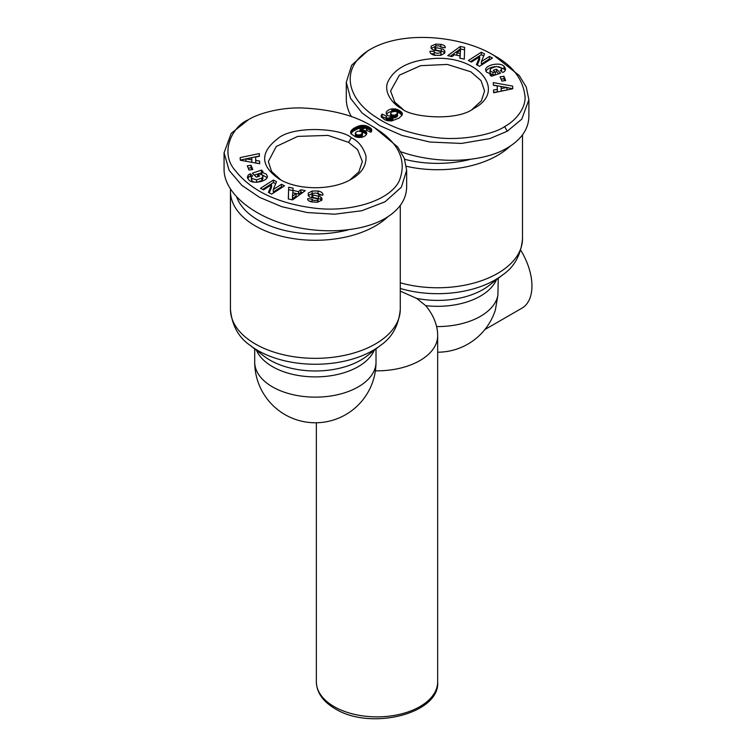 <?xml version="1.0" encoding="UTF-8"?>
<svg xmlns="http://www.w3.org/2000/svg" width="756" height="756" viewBox="0 0 756 756"><rect width="100%" height="100%" fill="white"/><g stroke="black" fill="none" stroke-linecap="round" stroke-linejoin="round"><path stroke-width="1.13" d="M437.667 352.201A60.65 60.65 0 0 0 495.378 309.969L497.902 295.237L498.242 278.35M400.274 291.136L416.622 298.374L425.694 305.641C431.137 312.143 434.776 319.117 436.59 326.564A42.563 21.13 53.8 0 1 437.648 334.426A60.65 60.65 0 0 1 437.667 335.806A60.65 35.022 0 0 1 375.382 370.818M230.514 189.34A84.918 49.027 0 0 0 230.448 191.268A84.918 49.027 0 0 0 255.32 225.931A84.918 49.027 0 0 0 375.401 225.931A84.918 49.027 0 0 0 387.866 216.783M280.835 179.966L271.584 171.432L268.352 161.548L276.28 146.475L297.684 136.401L328 135.409L348.601 142.364L357.597 149.641L362.36 161.548L358.854 171.839L349.896 179.966M403.071 109.403L394.755 102.145L390.587 90.985L399.423 75.137L420.61 65.677L447.297 64.43L470.827 71.792L481.014 80.599L484.596 90.985L481.364 100.869L472.103 109.403M492.921 72.311L495.331 72.292L493.29 70.289L496.541 69.183L500.567 73.152L491.419 76.252L489.935 74.797L491.192 74.126L486.571 72.16L485.598 70.034C485.116 64.931 500.113 61.85 504.006 66.254L505.603 69.032L504.791 71.168A6.539 3.78 180 0 1 503.779 71.924A6.539 3.78 180 0 1 502.627 72.453L500.236 70.374A2.655 1.531 0 0 0 500.784 70.138A2.655 1.531 0 0 0 501.559 69.108L501.03 67.804L496.437 66.49L491.145 68.248L490.049 70.072L490.587 71.253L492.921 72.311L492.921 74.787L491.192 74.182M491.069 74.107L490.049 72.548L490.049 70.072M495.331 72.292L495.331 74.768L492.921 74.787M491.192 74.126L491.192 76.025M435.796 44.094L440.88 44.368C443.545 44.887 445 45.776 445.256 47.042L445.171 47.751L440.833 47.089C439.822 45.785 437.989 45.502 435.314 46.258A1.417 0.813 0 0 0 435.286 46.277A1.417 0.813 0 0 0 434.87 46.853A1.417 0.813 0 0 0 435.825 47.628L441.277 48.715A5.301 3.062 180 0 1 444.396 50.378L444.67 53.241L440.805 55.301L434.898 55.349C431.799 54.649 430.164 53.468 429.984 51.805L430.06 51.191L434.275 51.389L434.209 51.899C435.891 53.506 438.121 53.685 440.89 52.447A1.417 0.813 0 0 0 441.022 52.107A1.417 0.813 0 0 0 440.068 51.332L434.502 50.217A5.301 3.062 180 0 1 432.054 49.206L431.033 48.063L431.213 46.04L435.796 44.094L435.796 46.059M434.908 46.674L431.26 48.431M440.88 44.368L440.767 46.825M391.788 108.921L397.373 109.478L401.88 112.502L401.956 115.356L398.988 118.134L391.684 120.941L387.601 120.771L384.804 119.798L381.27 116.915L382.073 114.09L386.703 116.178L386.014 117.189L387.459 118.257L392.931 116.802L388.111 115.725L386.448 114.156L386.259 112.342A8.533 4.933 180 0 1 388.48 110.102A8.533 4.933 180 0 1 391.788 108.921L391.788 111.397A8.533 4.933 0 0 0 388.48 112.578A8.533 4.933 0 0 0 386.543 114.298M386.259 112.342L386.259 113.646M367.955 50.709L351.606 65.299L346.295 82.253L350.548 98.337L362.162 113.05L379.654 125.619L402.107 135.485L429.928 142.043L461.472 143.432L489.822 138.603L507.285 131.213L521.782 119.136L528.888 99.707L526.252 87.053L519.211 75.496L493.885 55.386C463.324 36.6 404.97 29.484 370.582 49.197C338.338 67.813 347.467 99.386 376.242 117.265C390.03 126.677 408.401 133.217 431.355 136.902C461.141 142.09 495.104 133.67 504.602 126.573C513.088 122.255 525.316 110.574 525.089 97.231C523.454 79.758 513.059 65.81 493.885 55.386M346.295 82.253L346.295 98.97C346.314 104.886 348.043 110.801 351.474 116.717M401.077 151.852C436.94 164.477 482.233 162.805 507.285 147.93C521.413 139.539 528.614 129.03 528.888 116.415L528.888 99.707M406.388 166.292A84.918 49.027 0 0 0 510.102 146.21M470.383 159.336A80.363 46.399 180 0 1 404.668 159.308M256.52 179.852L261.812 178.095L262.899 176.271L262.36 175.09L260.026 174.022L257.626 174.05L259.658 176.054L256.407 177.15L252.381 173.19L261.529 170.091L263.012 171.546L261.756 172.217L266.377 174.182L267.35 176.299C267.832 181.412 252.835 184.492 248.941 180.089L247.354 177.301L248.157 175.175A6.539 3.78 180 0 1 249.178 174.419A6.539 3.78 180 0 1 250.321 173.889L252.702 175.968A2.655 1.531 0 0 0 252.164 176.205A2.655 1.531 0 0 0 251.389 177.235L251.918 178.529L256.52 179.852L256.52 182.243M254.394 182.168L251.918 181.015L251.389 177.424M262.899 176.271L262.899 178.747L261.812 180.571L256.52 182.328M261.812 178.095L261.812 180.571M267.057 177.565L261.888 174.712M261.756 172.217L261.756 174.636M250.321 173.889L250.321 176.365A6.539 3.78 0 0 0 249.178 176.895A6.539 3.78 0 0 0 248.157 177.651L247.637 178.52M321.905 195.095L317.492 193.394M318.049 190.994C321.149 191.684 322.793 192.865 322.963 194.528L322.897 195.142L318.682 194.944L318.748 194.443C317.057 192.837 314.827 192.648 312.058 193.895A1.417 0.813 0 0 0 311.935 194.235A1.417 0.813 0 0 0 312.88 195.001L318.456 196.125A5.301 3.062 180 0 1 320.894 197.127L321.924 198.28L321.735 200.293L317.151 202.239L312.067 201.965C309.402 201.455 307.947 200.567 307.692 199.291L307.777 198.582L312.115 199.253C313.126 200.557 314.969 200.831 317.633 200.085A1.417 0.813 0 0 0 317.662 200.066A1.417 0.813 0 0 0 318.078 199.489A1.417 0.813 0 0 0 317.133 198.715L311.67 197.618A5.301 3.062 180 0 1 308.552 195.955L308.278 193.092L312.143 191.032L318.049 190.994L318.049 193.47M307.758 198.705L307.758 199.603M366.688 134.001A8.533 4.933 180 0 1 364.468 136.231A8.533 4.933 180 0 1 361.16 137.422L355.575 136.864L351.067 133.84L350.992 130.977L353.959 128.208L361.264 125.392L365.346 125.572L368.144 126.535L371.687 129.427L370.884 132.243L366.244 130.164L366.934 129.153L365.498 128.076L360.017 129.541L364.836 130.608L366.509 132.177L366.688 134.001M245.662 121.31L248.346 119.769L231.175 133.396L224.069 152.825L229.153 170.421L241.835 185.343L259.639 197.401L281.752 206.671L307.229 212.549L334.653 214.203L361.812 210.735L385.05 201.786L401.351 187.233L406.652 170.27L404.309 158.335L397.713 146.985L374.324 127.499L371.64 125.95C354.177 115.252 330.816 109.251 301.568 107.938C277.594 107.371 256.038 114.666 248.346 119.769L248.346 119.769C232.536 126.091 219.023 152.542 235.381 170.676C251.427 190.881 277.622 203.345 313.948 208.07C348.525 212.691 388.905 201.682 399.111 181.223C407.626 159.989 398.469 141.561 371.64 125.95M224.069 152.825L224.069 169.542C224.041 190.871 248.771 213.39 283.954 224.069C319.126 234.785 360.877 232.489 385.05 218.503C399.187 210.102 406.388 199.603 406.652 186.987L406.652 170.27M348.147 229.909A80.363 46.399 180 0 1 258.533 220.355A80.363 46.399 180 0 1 236.741 197.184M351.275 137.715C358.25 140.928 363.154 147.014 365.98 155.991C366.528 165.668 361.633 173.398 351.285 179.191C332.593 190.559 298.147 190.559 279.446 179.191C260.546 166.207 259.771 152.863 277.102 139.161C292.345 125.023 341.495 128.189 351.275 137.715L348.601 142.364M240.181 157.588L259.299 153.572L259.402 156.294L255.632 157.012L255.755 160.452L259.573 161.066L259.677 163.74L240.276 160.225L240.181 157.588M276.507 181.657L273.266 189.558L281.525 184.256L284.558 185.844L271.65 194.122L268.418 192.44L271.574 184.738L263.523 189.898L260.489 188.32L273.398 180.041L276.507 181.657M249.017 170.062L247.278 165.8L251.068 165.28L252.806 169.542L249.017 170.062M288.31 198.979L288.669 187.233L293.101 188.149L292.922 190.446L298.516 191.608L300.879 189.765L305.254 190.673L292.619 199.867L288.31 198.979M366.717 132.782L366.717 133.793M366.509 132.177L366.509 134.351M366.405 134.511L364.836 133.084L362.152 132.158M366.112 131.62L366.112 134.095M365.554 131.1L365.554 133.576M364.836 130.608L364.836 133.084M364.496 130.429L364.496 132.905M363.598 130.041L363.598 132.517M362.663 129.777L362.663 132.253M362.237 129.692L362.237 132.168M361.188 129.578L361.188 131.468M360.017 129.541L360.017 131.053M366.934 129.153L366.934 130.476M366.811 129.541L366.811 130.419M371.687 129.427L371.687 131.053M371.451 131.487L368.928 129.427L365.526 128.085M371.338 128.813L371.338 131.289M371.064 128.501L371.064 130.977M370.525 128.01L370.525 130.486M369.807 127.49L369.807 129.966M368.928 126.951L368.928 129.427M368.144 126.535L368.144 129.011M367.236 126.139L367.236 128.614M366.31 125.817L366.31 128.293M365.479 128.076L362.133 127.792L357.607 128.822L353.165 131.213L350.926 133.604M365.346 125.572L365.346 128.047M364.373 125.411L364.373 127.887M363.371 125.316L363.371 127.792M362.341 125.307L362.341 127.783M362.133 125.316L362.133 127.792M361.264 125.392L361.264 127.877M360.366 125.534L360.366 128.01M359.459 125.732L359.459 128.208M358.533 126.006L358.533 128.482M357.607 126.346L357.607 128.822M356.662 126.743L356.662 129.219M355.698 127.216L355.698 129.692M354.725 127.745L354.725 130.221M353.959 128.208L353.959 130.684M353.165 128.737L353.165 131.213M352.485 129.257L352.485 131.742M351.918 129.777L351.918 132.253M351.455 130.287L351.455 132.763M351.105 130.769L351.105 133.245M350.992 130.977L350.992 133.453M350.708 131.62L350.708 133.065M361.651 131.733L358.079 131.09L355.859 132.215L355.443 133.755L357.626 135.012L360.281 134.776L362.237 133.491L361.651 131.733M362.464 132.848L362.237 135.967L358.883 137.545M362.455 132.952L362.455 135.428M362.237 133.491L362.237 135.967M361.689 134.029L361.689 136.505M361.207 134.341L361.207 136.817M360.281 134.776L360.281 137.252M359.346 135.022L359.346 137.498M358.713 135.078L358.713 137.526M357.626 135.012L357.626 137.412M356.87 137.252L355.443 136.231L355.32 133.122M356.719 134.729L356.719 137.205M355.934 134.275L355.934 136.751M355.443 133.755L355.443 136.231M259.299 153.572L259.299 156.048L240.266 160.045M259.582 163.731L255.755 162.927L255.632 157.012M259.573 161.066L259.573 163.542M255.755 160.452L255.755 162.927M251.833 159.818L251.757 157.758L245.946 158.864L251.833 159.818L251.833 162.294L250.293 162.039M245.946 158.864L245.946 161.255M273.266 189.558L273.266 192.033L281.525 186.732L282.432 187.204M275.666 183.699L273.398 182.517L262.615 189.425M273.398 180.041L273.398 182.517M271.574 184.738L271.574 187.214L269.249 192.874M281.525 184.256L281.525 186.732M318.078 199.489L318.078 201.965A1.417 0.813 180 0 1 318.049 202.145M312.19 201.994L312.115 199.319M312.115 201.266L309.365 201.134M307.777 198.582L307.777 199.65M321.924 198.28L321.924 199.886M321.687 200.378L320.894 199.603A5.301 3.062 0 0 0 318.456 198.601L312.88 197.477A1.417 0.813 180 0 1 311.935 196.711L311.935 194.235M312.143 191.032L312.143 193.508L308.259 195.596M312.776 193.413L312.143 193.508M308.278 193.092L308.278 195.568M248.157 175.175L248.157 177.651M261.756 172.793L254.252 175.033M261.529 170.091L261.529 172.566M257.787 176.687L257.626 174.05M251.398 177.14L250.321 176.365M250.538 173.814L250.538 176.29M251.852 169.675L251.068 167.756L248.233 168.144M251.068 165.28L251.068 167.756M288.669 187.233L288.386 198.998M302.608 192.6L300.879 192.241L298.516 194.084L296.087 193.574M300.879 189.765L300.879 192.241M298.516 191.608L298.516 194.084M292.922 190.446L292.922 192.837M292.922 190.588L288.669 189.709M296.087 195.974L292.449 198.809L292.449 196.333L296.087 193.489L296.087 195.974M296.087 193.489L292.733 192.799L292.449 196.333M401.672 108.618C394.103 105.122 382.801 92.827 388.026 81.468C394.481 68.654 408.476 61.123 430.013 58.883C476.261 53.289 508.75 90.474 473.502 108.628C457.125 121.508 410.744 117.482 401.672 108.618M512.776 88.754L493.649 92.771L493.545 90.04L497.316 89.321L497.193 85.891L493.375 85.277L493.271 82.593L512.672 86.118L512.776 88.754M476.441 64.685L479.682 56.785L471.423 62.077L468.389 60.499L481.298 52.221L484.53 53.903L481.374 61.605L489.425 56.445L492.468 58.023L479.559 66.301L476.441 64.685M503.931 76.28L505.679 80.542L501.88 81.062L500.141 76.8L503.931 76.28L503.931 78.756L501.096 79.144M464.638 47.363L464.288 59.11L459.846 58.184L460.026 55.897L454.432 54.734L452.069 56.577L447.703 55.67L460.328 46.466L464.638 47.363M392.931 116.802L392.931 119.278L387.478 120.743M392.761 116.878L392.761 119.353M391.617 117.416L391.617 119.892M390.635 117.823L390.635 120.308M389.822 118.106L389.822 120.582M389.189 118.257L389.189 120.733M388.452 118.342L388.452 120.818M387.459 118.257L387.459 120.733L386.354 120.242L386.014 117.189M386.609 117.936L386.609 120.412M386.354 117.766L386.354 120.242M386.014 118.342L382.073 116.566L381.506 117.331M382.073 114.09L382.073 116.566M381.619 114.647L381.619 117.133M381.279 115.252L381.279 116.934M381.118 115.838L381.118 116.339M402.315 113.485L402.315 114.317M402.126 112.909L402.126 114.997M402.022 115.214L399.3 112.88L396.078 111.567M401.88 112.502L401.88 114.978M401.455 111.992L401.455 114.468M400.888 111.463L400.888 113.939M400.151 110.934L400.151 113.409M399.3 110.404L399.3 112.88M399.187 110.338L399.187 112.814M398.28 109.856L398.28 112.332M397.373 109.478L397.373 111.954M396.465 109.185L396.465 111.661M395.558 108.968L395.558 111.406M395.019 108.873L395.019 111.312M394.065 111.274L391.788 111.397M393.952 108.788L393.952 111.264M392.884 108.798L392.884 111.274M391.835 114.912L394.868 115.252L397.628 113.22L397.013 112.068L395.322 111.33L391.74 111.992L390.483 113.494L391.835 114.912L391.835 116.764M391.296 114.6L391.296 116.707M390.795 116.651L390.483 113.494M390.701 114.09L390.701 116.566M397.628 113.22L397.098 116.604L394.868 117.728L392.931 117.756M397.514 113.58L397.514 116.055M397.098 114.118L397.098 116.604M396.352 114.657L396.352 117.133M395.804 114.94L395.804 117.416M394.868 115.252L394.868 117.728M393.933 115.375L393.933 117.851M393.763 115.384L393.763 117.86M392.714 115.262L392.714 116.793M512.681 88.773L507.011 87.564M512.672 86.118L512.672 88.594M502.664 86.77L493.366 85.088M497.316 89.321L497.316 91.797L493.64 92.506M501.115 86.524L501.19 91.06L507.011 89.945L507.011 87.469L501.115 86.524L501.19 88.584L507.011 87.469M501.19 88.584L501.19 91.06M479.682 56.785L479.682 59.261L477.282 65.12M490.332 59.393L489.425 58.921L481.374 64.08L481.374 61.605M489.425 56.445L489.425 58.921M483.698 55.944L481.298 54.697L470.525 61.605M481.298 52.221L481.298 54.697M444.396 50.378L444.396 52.854A5.301 3.062 0 0 0 441.277 51.191L435.825 50.104A1.417 0.813 180 0 1 434.87 49.329L434.87 46.853M443.583 47.675L440.88 46.844M441.022 52.107L441.022 54.583A1.417 0.813 180 0 1 440.89 54.923L440.172 55.405M435.456 55.424L434.209 54.375L434.209 51.966M434.209 53.865L431.043 53.714M430.06 51.191L430.06 52.306M444.84 50.973L444.84 52.835M504.621 66.849L504.621 69.325L498.554 66.651M505.32 70.299L504.621 69.325M495.341 66.632C490.531 67.199 487.384 68.739 485.891 71.253M498.695 73.786L496.541 71.659L495.161 72.132M496.541 69.183L496.541 71.659M504.715 80.675L503.931 78.756M464.562 49.82L460.328 48.942L450.349 56.218M460.328 46.466L460.328 48.942M460.026 55.897L460.026 58.221M456.86 52.844L460.215 53.544L460.498 50.009L456.86 52.844L456.86 55.235M460.498 50.009L460.026 55.982M460.215 53.544L460.215 56.02M484.832 329.588L521.895 308.193A48.526 28.01 -120 0 0 520.761 250.255M497.902 295.237A60.65 35.022 180 0 1 436.59 326.564M358.25 386.883A60.65 35.022 180 0 1 292.147 394.471A60.65 35.022 180 0 1 254.706 362.115A60.65 60.65 0 0 0 345.681 414.647A60.65 60.65 0 0 0 376.015 362.115A60.65 35.022 180 0 1 358.25 386.883M400.274 309.317A84.918 49.027 180 0 1 375.401 343.98A84.918 49.027 180 0 1 282.867 354.611A84.918 49.027 180 0 1 230.448 309.317C231.922 325.297 238.442 337.27 250 345.256A81.346 46.967 0 0 0 372.878 350.5A81.346 46.967 0 0 0 380.712 345.256C392.279 337.261 398.799 325.278 400.274 309.317L400.274 205.471M256.492 350.311A60.65 35.022 0 0 0 299.121 375.619A60.65 35.022 0 0 0 358.25 366.641A60.65 35.022 0 0 0 374.229 350.311M380.712 345.256L366.953 355.981A64.222 37.072 180 0 1 360.773 360.121A64.222 37.072 180 0 1 263.768 355.981L250 345.256M522.5 134.899L522.5 238.745A84.918 49.027 180 0 1 400.274 282.782M400.274 288.452A81.346 46.967 0 0 0 502.948 274.683C514.505 266.707 521.026 254.725 522.5 238.745M316.358 681.855C316.679 692.562 322.916 701.511 335.069 708.693C370.128 730.882 440.209 713.881 437.667 681.855A60.65 35.022 180 0 1 400.226 714.203A60.65 35.022 180 0 1 334.124 706.614A60.65 35.022 180 0 1 316.358 681.855L316.358 422.765M501.559 69.108L501.559 71.584M317.633 200.085L317.633 202.192M320.894 197.127L320.894 199.603M318.456 196.125L318.456 198.601M312.88 195.001L312.88 197.477M504.602 126.573L507.285 131.213M441.277 48.715L441.277 51.191M435.825 47.628L435.825 50.104M431.185 46.097L431.185 48.318M440.89 52.447L440.89 54.923M430.003 51.54L430.003 52.079M504.006 66.254L504.006 68.73M425.694 305.641A60.65 35.022 0 0 0 496.456 279.739M502.948 274.683L489.179 285.409A64.222 37.072 180 0 1 416.622 298.374M376.015 348.922L376.015 362.115M312.115 199.253L312.115 201.729M251.389 179.805L251.389 177.329M367.898 50.737L370.582 49.197M434.209 51.899L434.209 54.375M501.559 71.489L501.559 69.013M437.667 681.855L437.667 335.806M254.706 348.922L254.706 362.115M230.448 191.268L230.448 309.317"/></g></svg>
